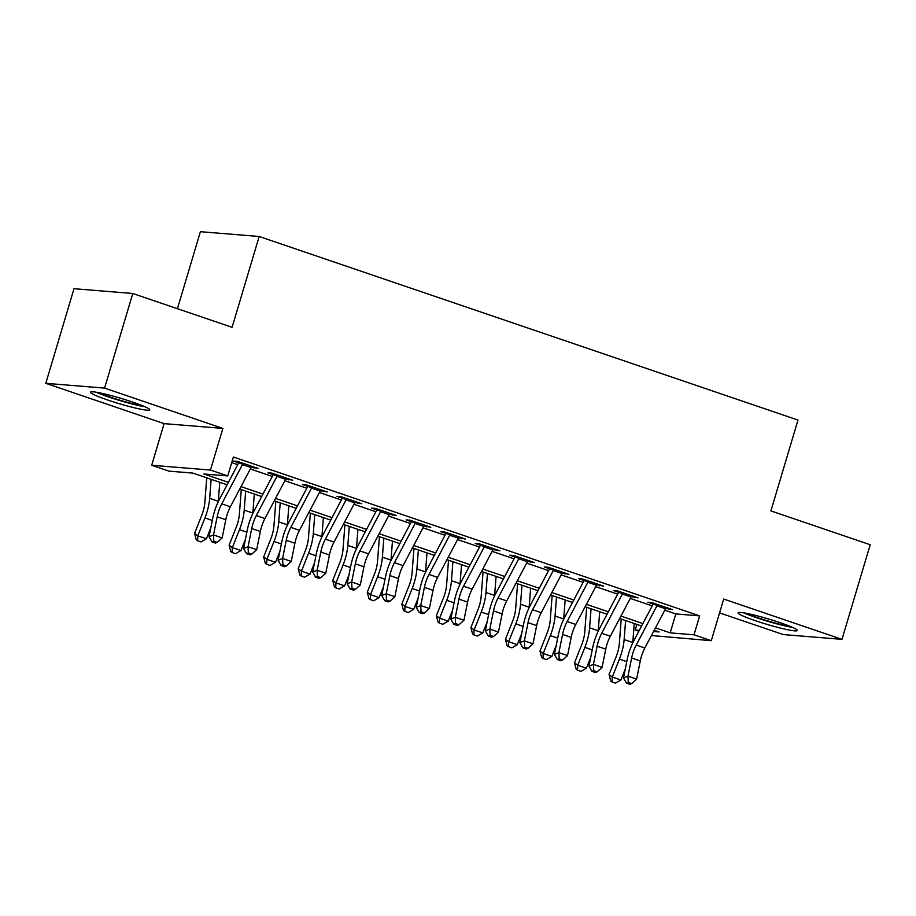 <?xml version="1.0" encoding="UTF-8"?>
<svg xmlns="http://www.w3.org/2000/svg" width="916" height="916" viewBox="0 0 916 916"><rect width="100%" height="100%" fill="white"/><g stroke="black" fill="none" stroke-linecap="round" stroke-linejoin="round"><path stroke-width="1.37" d="M107.699 400.006A30.938 2.794 -163.4 0 0 149.732 409.853A30.938 2.794 -163.4 0 0 132.488 402.021A30.938 2.794 -163.4 0 0 90.444 392.174A30.938 2.794 -163.4 0 0 107.699 400.006M755.311 620.659A30.938 2.794 -163.4 0 0 797.344 630.506A30.938 2.794 -163.4 0 0 780.088 622.674A30.938 2.794 -163.4 0 0 738.056 612.827A30.938 2.794 -163.4 0 0 755.311 620.659M227.122 484.782L192.784 473.08L168.956 471.145L151.69 465.259L210.462 470.057L227.74 475.931L203.902 473.996L228.416 482.343M164.101 423.627L222.874 428.413L104.584 388.109L132.786 293.498L74.013 288.7L45.8 383.323L164.101 423.627L151.69 465.259M177.429 308.703L200.386 231.691L259.171 236.488L797.985 420.066L770.906 510.91L870.2 544.734L841.987 639.357L723.697 599.053L711.285 640.685L651.436 635.532M719.575 612.884L783.214 634.559L841.987 639.357M638.83 631.238L635.235 630.013L639.299 630.345M636.906 624.403L635.235 630.013M104.584 388.109L45.8 383.323M251.293 467.126L258.129 468.431L237.404 461.366L233.431 461.046L242.66 464.183M285.838 478.896L292.662 480.202L271.938 473.137L267.976 472.816L277.204 475.954M320.371 490.667L327.207 491.961L306.482 484.908L302.509 484.575L311.738 487.724M354.916 502.437L361.74 503.731L341.015 496.667L337.054 496.346L346.282 499.495M389.449 514.208L396.285 515.502L375.56 508.437L371.587 508.117L380.816 511.265M423.994 525.967L430.818 527.273L410.093 520.208L406.132 519.887L415.36 523.025M458.527 537.738L465.362 539.032L444.638 531.978L440.665 531.646L449.893 534.795M493.071 549.508L499.896 550.802L479.171 543.749L475.209 543.417L484.438 546.566M527.605 561.279L534.44 562.573L513.716 555.508L509.743 555.188L518.971 558.336M562.149 573.038L568.973 574.343L548.26 567.279L544.287 566.958L553.516 570.096M596.682 584.809L603.518 586.114L582.794 579.049L578.82 578.729L588.049 581.866M631.227 596.579L638.051 597.873L617.338 590.82L613.365 590.488L622.594 593.637M664.798 610.182L675.825 613.938L699.652 615.884L233.374 457.015L227.74 475.931M231.702 462.614L237.736 464.675M250.331 468.969L272.27 476.435M284.876 480.728L306.814 488.205M319.409 492.499L341.347 499.976M353.954 504.269L375.892 511.746M388.487 516.04L410.425 523.505M423.032 527.799L444.97 535.276M457.565 539.57L479.503 547.047M492.11 551.34L514.048 558.817M526.643 563.111L548.581 570.588M561.187 574.87L583.126 582.347M595.721 586.641L617.659 594.118M630.265 598.411L652.203 605.888M665.76 608.35L672.596 609.644L651.871 602.579L647.898 602.259L657.127 605.407M222.874 428.413L210.462 470.057M699.652 615.884L694.019 634.799L711.285 640.685M132.786 293.498L232.091 327.321L259.171 236.488M653.555 631.502L659.062 631.948L654.196 630.288M641.589 626.006L619.651 618.529M607.056 614.235L585.118 606.758M572.511 602.465L550.573 594.988M537.978 590.694L516.04 583.217M503.434 578.923L481.495 571.458M468.9 567.164L446.962 559.687M434.356 555.394L412.418 547.917M399.823 543.623L377.884 536.146M365.278 531.852L343.34 524.376M330.745 520.093L308.806 512.616M296.2 508.323L274.262 500.846M261.667 496.552L239.729 489.075M655.478 627.849L670.18 632.864L694.019 634.799M241.011 486.636L262.949 494.113M275.556 498.407L297.494 505.872M310.089 510.166L332.027 517.643M344.634 521.937L366.572 529.414M379.167 533.707L401.105 541.184M413.711 545.478L435.65 552.955M448.245 557.237L470.183 564.714M482.789 569.008L504.727 576.485M517.322 580.778L539.261 588.255M551.867 592.549L573.805 600.026M586.4 604.32L608.338 611.785M620.945 616.079L642.883 623.556M675.825 613.938L670.18 632.864M668.898 608.384L668.623 609.323M634.364 596.614L634.09 597.553M599.82 584.855L599.545 585.782M565.287 573.084L565.012 574.011M530.742 561.313L530.467 562.252M496.209 549.543L495.934 550.482M461.664 537.784L461.389 538.711M427.131 526.013L426.845 526.94M392.586 514.242L392.311 515.181M358.053 502.472L357.767 503.411M323.508 490.701L323.233 491.64M288.975 478.942L288.689 479.87M254.43 467.171L254.156 468.099M666.195 607.468A13.877 5.439 108.8 0 1 665.554 608.762L644.853 647.99A19.831 7.763 -71.2 0 0 640.273 660.928L636.62 679.1L627.987 676.157L628.262 682.409L626.464 683.13L629.91 684.309L631.708 683.588L628.262 682.409M657.562 604.526A13.877 5.439 108.8 0 1 656.921 605.82L636.219 645.059A19.831 7.763 -71.2 0 0 631.639 657.986L627.987 676.157L623.487 677.943L627.139 659.772A29.747 11.645 108.8 0 1 634.009 640.376L653.165 604.056M623.487 677.943L626.464 683.13M631.708 683.588L636.62 679.1M621.208 619.056L619.319 643.673A19.831 7.763 108.8 0 1 616.147 656.715L609.048 674.611L612.289 677.038L619.399 659.131A29.747 11.645 -71.2 0 0 624.139 639.574L625.605 620.556M612.025 681.951L612.289 677.038L620.933 679.981L615.472 683.13L612.025 681.951L610.72 680.989L609.048 674.611M620.933 679.981L625.296 668.989M632.738 642.918A29.747 11.645 -71.2 0 0 632.773 642.517L634.238 623.498M790.084 626.361A26.77 2.416 16.6 0 1 757.875 617.762A26.77 2.416 16.6 0 1 746.391 613.342M743.815 612.873A30.732 2.782 -163.4 0 0 756.295 617.636A30.732 2.782 -163.4 0 0 792.5 627.391M142.472 405.719A26.77 2.416 16.6 0 1 98.791 392.689M96.203 392.231A30.732 2.782 -163.4 0 0 144.888 406.738M631.651 595.698A13.877 5.439 108.8 0 1 631.01 596.992L610.319 636.231A19.831 7.763 -71.2 0 0 605.739 649.158L602.087 667.34L593.453 664.398L593.717 670.649L591.919 671.359L595.377 672.539L597.175 671.817L593.717 670.649M623.017 592.755A13.877 5.439 108.8 0 1 622.376 594.049L601.686 633.288A19.831 7.763 -71.2 0 0 597.106 646.215L593.453 664.398L588.954 666.184L592.606 648.001A29.747 11.645 108.8 0 1 599.476 628.605L618.632 592.286M588.954 666.184L591.919 671.359M597.175 671.817L602.087 667.34M597.118 583.927A13.877 5.439 108.8 0 1 596.476 585.221L575.775 624.46A19.831 7.763 -71.2 0 0 571.195 637.387L567.542 655.57L558.909 652.627L559.184 658.879L557.386 659.589L560.832 660.768L562.63 660.058L559.184 658.879M588.484 580.984A13.877 5.439 108.8 0 1 587.843 582.278L567.141 621.517A19.831 7.763 -71.2 0 0 562.561 634.445L558.909 652.627L554.409 654.413L558.062 636.231A29.747 11.645 108.8 0 1 564.932 616.834L584.087 580.515M554.409 654.413L557.386 659.589M562.63 660.058L567.542 655.57M562.573 572.157A13.877 5.439 108.8 0 1 561.932 573.45L541.241 612.69A19.831 7.763 -71.2 0 0 536.662 625.617L533.009 643.799L524.376 640.857L524.639 647.108L522.841 647.83L526.299 648.997L528.097 648.288L524.639 647.108M553.94 569.214A13.877 5.439 108.8 0 1 553.298 570.519L532.608 609.747A19.831 7.763 -71.2 0 0 528.028 622.674L524.376 640.857L519.876 642.643L523.528 624.46A29.747 11.645 108.8 0 1 530.398 605.075L549.554 568.756M519.876 642.643L522.841 647.83M528.097 648.288L533.009 643.799M528.04 560.397A13.877 5.439 108.8 0 1 527.398 561.691L506.697 600.919A19.831 7.763 -71.2 0 0 502.117 613.846L498.464 632.029L489.831 629.086L490.106 635.338L488.308 636.059L491.755 637.238L493.552 636.517L490.106 635.338M519.406 557.455A13.877 5.439 108.8 0 1 518.765 558.749L498.064 597.976A19.831 7.763 -71.2 0 0 493.484 610.915L489.831 629.086L485.331 630.872L488.984 612.701A29.747 11.645 108.8 0 1 495.854 593.305L515.01 556.985M485.331 630.872L488.308 636.059M493.552 636.517L498.464 632.029M586.664 607.285L584.774 631.903A19.831 7.763 108.8 0 1 581.614 644.944L574.504 662.852L577.756 665.268L584.855 647.372A29.747 11.645 -71.2 0 0 589.606 627.803L591.06 608.785M577.481 670.18L577.756 665.268L586.389 668.211L580.939 671.359L577.481 670.18L576.187 669.218L574.504 662.852M586.389 668.211L590.751 657.219M598.205 631.147A29.747 11.645 -71.2 0 0 598.24 630.746L599.694 611.728M552.13 595.514L550.241 620.143A19.831 7.763 108.8 0 1 547.07 633.185L539.971 651.081L543.211 653.497L550.321 635.601A29.747 11.645 -71.2 0 0 555.062 616.033L556.527 597.014M542.948 658.409L543.211 653.497L551.856 656.44L546.394 659.589L542.948 658.409L541.642 657.448L539.971 651.081M551.856 656.44L556.207 645.448M563.661 619.376A29.747 11.645 -71.2 0 0 563.695 618.976L565.161 599.957M517.586 583.755L515.697 608.373A19.831 7.763 108.8 0 1 512.536 621.414L505.426 639.311L508.678 641.727L515.777 623.83A29.747 11.645 -71.2 0 0 520.528 604.262L521.983 585.244M508.403 646.65L508.678 641.727L517.311 644.669L511.861 647.818L508.403 646.65L507.109 645.677L505.426 639.311M517.311 644.669L521.673 633.677M529.127 607.606A29.747 11.645 -71.2 0 0 529.162 607.205L530.616 588.187M483.053 571.985L481.163 596.602A19.831 7.763 108.8 0 1 477.992 609.644L470.893 627.54L474.133 629.968L481.244 612.06A29.747 11.645 -71.2 0 0 485.984 592.503L487.449 573.485M473.87 634.88L474.133 629.968L482.778 632.899L477.316 636.059L473.87 634.88L472.564 633.906L470.893 627.54M482.778 632.899L487.129 621.918M494.583 595.835A29.747 11.645 -71.2 0 0 494.617 595.446L496.083 576.427M493.495 548.627A13.877 5.439 108.8 0 1 492.854 549.921L472.164 589.16A19.831 7.763 -71.2 0 0 467.584 602.087L463.931 620.258L455.298 617.315L455.561 623.578L453.764 624.288L457.221 625.468L459.019 624.746L455.561 623.578M484.862 545.684A13.877 5.439 108.8 0 1 484.22 546.978L463.53 586.217A19.831 7.763 -71.2 0 0 458.95 599.144L455.298 617.315L450.798 619.113L454.45 600.93A29.747 11.645 108.8 0 1 461.32 581.534L480.476 545.215M450.798 619.113L453.764 624.288M459.019 624.746L463.931 620.258M448.508 560.214L446.619 584.832A19.831 7.763 108.8 0 1 443.459 597.873L436.348 615.781L439.6 618.197L446.699 600.301A29.747 11.645 -71.2 0 0 451.451 580.733L452.905 561.714M439.325 623.109L439.6 618.197L448.233 621.14L442.783 624.288L439.325 623.109L438.031 622.147L436.348 615.781M448.233 621.14L452.596 610.148M460.05 584.076A29.747 11.645 -71.2 0 0 460.084 583.675L461.538 564.657M458.962 536.856A13.877 5.439 108.8 0 1 458.321 538.15L437.619 577.389A19.831 7.763 -71.2 0 0 433.039 590.316L429.386 608.499L420.753 605.556L421.028 611.808L419.219 612.518L422.677 613.697L424.474 612.987L421.028 611.808M450.329 533.913A13.877 5.439 108.8 0 1 449.676 535.207L428.986 574.447A19.831 7.763 -71.2 0 0 424.406 587.374L420.753 605.556L416.253 607.342L419.906 589.16A29.747 11.645 108.8 0 1 426.776 569.763L445.932 533.444M416.253 607.342L419.219 612.518M424.474 612.987L429.386 608.499M413.975 548.444L412.074 573.061A19.831 7.763 108.8 0 1 408.914 586.114L401.815 604.01L405.055 606.426L412.166 588.53A29.747 11.645 -71.2 0 0 416.906 568.962L418.372 549.943M404.792 611.338L405.055 606.426L413.689 609.369L408.238 612.518L404.792 611.338L403.487 610.377L401.815 604.01M413.689 609.369L418.051 598.377M425.505 572.305A29.747 11.645 -71.2 0 0 425.539 571.905L427.005 552.886M424.417 525.086A13.877 5.439 108.8 0 1 423.776 526.379L403.086 565.619A19.831 7.763 -71.2 0 0 398.506 578.546L394.853 596.728L386.22 593.786L386.483 600.037L384.686 600.747L388.144 601.927L389.941 601.217L386.483 600.037M415.784 522.143A13.877 5.439 108.8 0 1 415.143 523.437L394.452 562.676A19.831 7.763 -71.2 0 0 389.873 575.603L386.22 593.786L381.72 595.572L385.373 577.389A29.747 11.645 108.8 0 1 392.243 558.004L411.399 521.673M381.72 595.572L384.686 600.747M389.941 601.217L394.853 596.728M379.43 536.673L377.541 561.302A19.831 7.763 108.8 0 1 374.381 574.343L367.27 592.24L370.522 594.656L377.621 576.759A29.747 11.645 -71.2 0 0 382.373 557.191L383.827 538.173M370.247 599.579L370.522 594.656L379.155 597.598L373.705 600.747L370.247 599.579L368.953 598.606L367.27 592.24M379.155 597.598L383.518 586.606M390.972 560.535A29.747 11.645 -71.2 0 0 391.006 560.134L392.46 541.116M389.884 513.315A13.877 5.439 108.8 0 1 389.243 514.62L368.541 553.848A19.831 7.763 -71.2 0 0 363.961 566.775L360.309 584.958L351.675 582.015L351.95 588.267L350.141 588.988L353.599 590.156L355.397 589.446L351.95 588.267M381.251 510.372A13.877 5.439 108.8 0 1 380.598 511.678L359.908 550.905A19.831 7.763 -71.2 0 0 355.328 563.832L351.675 582.015L347.175 583.801L350.828 565.619A29.747 11.645 108.8 0 1 357.698 546.234L376.854 509.914M347.175 583.801L350.141 588.988M355.397 589.446L360.309 584.958M344.897 524.914L342.996 549.531A19.831 7.763 108.8 0 1 339.836 562.573L332.737 580.469L335.977 582.885L343.088 564.989A29.747 11.645 -71.2 0 0 347.828 545.421L349.294 526.414M335.714 587.809L335.977 582.885L344.611 585.828L339.16 588.988L335.714 587.809L334.409 586.835L332.737 580.469M344.611 585.828L348.973 574.847M356.427 548.764A29.747 11.645 -71.2 0 0 356.461 548.363L357.927 529.345M355.339 501.556A13.877 5.439 108.8 0 1 354.698 502.85L334.008 542.089A19.831 7.763 -71.2 0 0 329.428 555.016L325.775 573.187L317.142 570.244L317.405 576.508L315.608 577.217L319.066 578.397L320.863 577.675L317.405 576.508M346.706 498.613A13.877 5.439 108.8 0 1 346.065 499.907L325.375 539.146A19.831 7.763 -71.2 0 0 320.795 552.073L317.142 570.244L312.642 572.031L316.295 553.859A29.747 11.645 108.8 0 1 323.165 534.463L342.321 498.144M312.642 572.031L315.608 577.217M320.863 577.675L325.775 573.187M320.806 489.785A13.877 5.439 108.8 0 1 320.165 491.079L299.463 530.318A19.831 7.763 -71.2 0 0 294.883 543.245L291.231 561.428L282.597 558.485L282.872 564.737L281.063 565.447L284.521 566.626L286.319 565.916L282.872 564.737M312.173 486.843A13.877 5.439 108.8 0 1 311.52 488.136L290.83 527.376A19.831 7.763 -71.2 0 0 286.25 540.303L282.597 558.485L278.098 560.271L281.75 542.089A29.747 11.645 108.8 0 1 288.62 522.692L307.776 486.373M278.098 560.271L281.063 565.447M286.319 565.916L291.231 561.428M286.261 478.015A13.877 5.439 108.8 0 1 285.62 479.308L264.93 518.548A19.831 7.763 -71.2 0 0 260.35 531.475L256.698 549.657L248.064 546.715L248.328 552.966L246.53 553.676L249.988 554.856L251.786 554.146L248.328 552.966M277.628 475.072A13.877 5.439 108.8 0 1 276.987 476.366L256.285 515.605A19.831 7.763 -71.2 0 0 251.717 528.532L248.064 546.715L243.564 548.501L247.217 530.318A29.747 11.645 108.8 0 1 254.087 510.922L273.243 474.603M243.564 548.501L246.53 553.676M251.786 554.146L256.698 549.657M251.728 466.244A13.877 5.439 108.8 0 1 251.087 467.549L230.385 506.777A19.831 7.763 -71.2 0 0 225.805 519.704L222.153 537.887L213.52 534.944L213.794 541.196L211.985 541.917L215.443 543.085L217.241 542.375L213.794 541.196M243.095 463.301A13.877 5.439 108.8 0 1 242.442 464.607L221.752 503.834A19.831 7.763 -71.2 0 0 217.172 516.761L213.52 534.944L209.02 536.73L212.672 518.548A29.747 11.645 108.8 0 1 219.542 499.163L238.698 462.843M209.02 536.73L211.985 541.917M217.241 542.375L222.153 537.887M310.352 513.143L308.463 537.761A19.831 7.763 108.8 0 1 305.303 550.802L298.192 568.699L301.444 571.126L308.543 553.23A29.747 11.645 -71.2 0 0 313.295 533.662L314.749 514.643M301.169 576.038L301.444 571.126L310.077 574.069L304.627 577.217L301.169 576.038L299.875 575.076L298.192 568.699M310.077 574.069L314.44 563.077M321.894 537.005A29.747 11.645 -71.2 0 0 321.928 536.604L323.382 517.586M275.819 501.373L273.918 525.99A19.831 7.763 108.8 0 1 270.758 539.043L263.659 556.939L266.899 559.355L274.01 541.459A29.747 11.645 -71.2 0 0 278.75 521.891L280.216 502.873M266.636 564.267L266.899 559.355L275.533 562.298L270.083 565.447L266.636 564.267L265.331 563.306L263.659 556.939M275.533 562.298L279.895 551.306M287.349 525.234A29.747 11.645 -71.2 0 0 287.384 524.834L288.849 505.815M241.274 489.602L239.385 514.231A19.831 7.763 108.8 0 1 236.225 527.273L229.114 545.169L232.366 547.585L239.465 529.688A29.747 11.645 -71.2 0 0 244.217 510.12L245.671 491.102M232.091 552.508L232.366 547.585L241 550.527L235.549 553.676L232.091 552.508L230.798 551.535L229.114 545.169M241 550.527L245.362 539.535M252.816 513.464A29.747 11.645 -71.2 0 0 252.85 513.063L254.304 494.045M206.741 477.843L204.841 502.46A19.831 7.763 108.8 0 1 201.68 515.502L194.581 533.398L197.822 535.814L204.932 517.918A29.747 11.645 -71.2 0 0 209.672 498.35L211.138 479.331M197.547 540.738L197.822 535.814L206.455 538.757L201.005 541.917L197.547 540.738L196.253 539.764L194.581 533.398M206.455 538.757L210.817 527.765M218.271 501.693A29.747 11.645 -71.2 0 0 218.306 501.292L219.771 482.274M644.853 647.99L636.219 645.059M640.273 660.928L631.639 657.986M665.554 608.762L656.921 605.82M619.399 659.131L626.762 661.65M624.139 639.574L632.773 642.517M610.319 636.231L601.686 633.288M605.739 649.158L597.106 646.215M631.01 596.992L622.376 594.049M575.775 624.46L567.141 621.517M571.195 637.387L562.561 634.445M596.476 585.221L587.843 582.278M541.241 612.69L532.608 609.747M536.662 625.617L528.028 622.674M561.932 573.45L553.298 570.519M506.697 600.919L498.064 597.976M502.117 613.846L493.484 610.915M527.398 561.691L518.765 558.749M584.855 647.372L592.228 649.879M589.606 627.803L598.24 630.746M550.321 635.601L557.684 638.108M555.062 616.033L563.695 618.976M515.777 623.83L523.15 626.338M520.528 604.262L529.162 607.205M481.244 612.06L488.606 614.579M485.984 592.503L494.617 595.446M472.164 589.16L463.53 586.217M467.584 602.087L458.95 599.144M492.854 549.921L484.22 546.978M446.699 600.301L454.073 602.808M451.451 580.733L460.084 583.675M437.619 577.389L428.986 574.447M433.039 590.316L424.406 587.374M458.321 538.15L449.676 535.207M412.166 588.53L419.528 591.038M416.906 568.962L425.539 571.905M403.086 565.619L394.452 562.676M398.506 578.546L389.873 575.603M423.776 526.379L415.143 523.437M377.621 576.759L384.995 579.267M382.373 557.191L391.006 560.134M368.541 553.848L359.908 550.905M363.961 566.775L355.328 563.832M389.243 514.62L380.598 511.678M343.088 564.989L350.45 567.508M347.828 545.421L356.461 548.363M334.008 542.089L325.375 539.146M329.428 555.016L320.795 552.073M354.698 502.85L346.065 499.907M299.463 530.318L290.83 527.376M294.883 543.245L286.25 540.303M320.165 491.079L311.52 488.136M264.93 518.548L256.285 515.605M260.35 531.475L251.717 528.532M285.62 479.308L276.987 476.366M230.385 506.777L221.752 503.834M225.805 519.704L217.172 516.761M251.087 467.549L242.442 464.607M308.543 553.23L315.917 555.737M313.295 533.662L321.928 536.604M274.01 541.459L281.372 543.967M278.75 521.891L287.384 524.834M239.465 529.688L246.839 532.196M244.217 510.12L252.85 513.063M204.932 517.918L212.294 520.425M209.672 498.35L218.306 501.292"/></g></svg>
